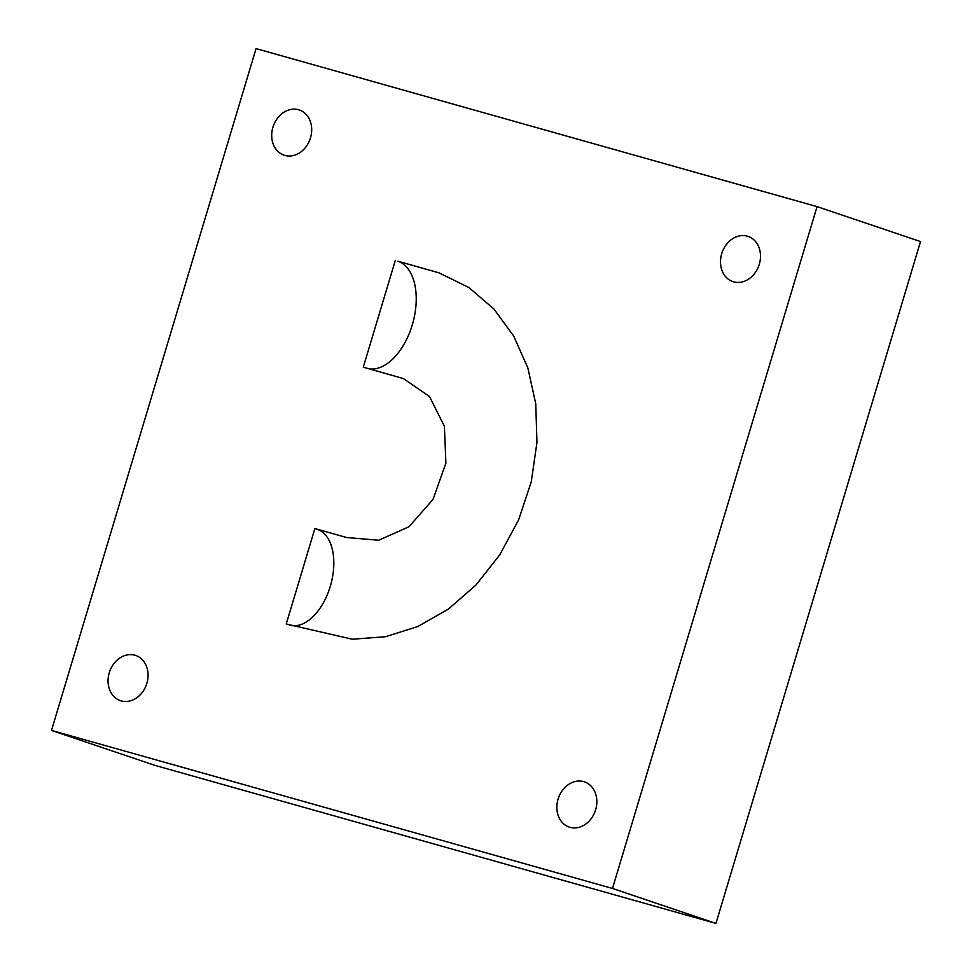 <?xml version="1.0" encoding="UTF-8"?>
<svg xmlns="http://www.w3.org/2000/svg" width="972" height="972" viewBox="0 0 972 972"><rect width="100%" height="100%" fill="white"/><g stroke="black" fill="none" stroke-linecap="round" stroke-linejoin="round"><path stroke-width="1.46" d="M747.359 236.16A23.85 19.513 108.7 0 1 748.136 236.403A23.85 19.513 108.7 0 1 759.144 264.773A23.85 19.513 108.7 0 1 733.653 281.844A23.85 19.513 108.7 0 1 732.864 281.601A23.85 19.513 108.7 0 1 721.856 253.23A23.85 19.513 108.7 0 1 747.359 236.16M298.55 109.739A23.85 19.513 108.7 0 1 299.34 109.982A23.85 19.513 108.7 0 1 310.347 138.352A23.85 19.513 108.7 0 1 284.845 155.423A23.85 19.513 108.7 0 1 284.067 155.18A23.85 19.513 108.7 0 1 273.059 126.81A23.85 19.513 108.7 0 1 298.55 109.739M134.901 655.213A23.85 19.513 108.7 0 1 135.691 655.456A23.85 19.513 108.7 0 1 146.699 683.826A23.85 19.513 108.7 0 1 121.196 700.897A23.85 19.513 108.7 0 1 120.419 700.654A23.85 19.513 108.7 0 1 109.411 672.284A23.85 19.513 108.7 0 1 134.901 655.213M583.71 781.634A23.85 19.513 108.7 0 1 584.488 781.877A23.85 19.513 108.7 0 1 595.496 810.247A23.85 19.513 108.7 0 1 570.005 827.318A23.85 19.513 108.7 0 1 569.215 827.075A23.85 19.513 108.7 0 1 558.207 798.705A23.85 19.513 108.7 0 1 583.71 781.634M715.939 923.4L920.508 241.566L817.063 206.623L612.494 888.457L51.492 730.434L154.937 765.377L715.939 923.4L612.494 888.457M817.063 206.623L256.061 48.6L51.492 730.434M395.325 260.375L363.285 367.185L403.416 378.57L429.515 396.552L444.411 426.283L445.893 463.17L433.002 499.45L408.933 526.775L378.703 540.238L346.652 537.516L314.867 528.561L286.23 624.012L352.289 639.224L385.52 636.733L417.826 626.515L448.238 609.189L475.843 585.156L499.693 554.963L518.586 519.959L531.259 481.845L536.957 442.442L535.766 403.854L527.881 368.024L513.738 336.13L493.885 308.962L468.82 287.481L438.992 272.84L397.913 261.237A55.781 32.04 -74.3 0 1 413.088 322.072A55.781 32.04 -74.3 0 1 369.178 368.85M314.867 528.561L317.455 529.436A49.839 28.638 -74.3 0 1 330.504 585.618A49.839 28.638 -74.3 0 1 289.632 625.142"/></g></svg>
